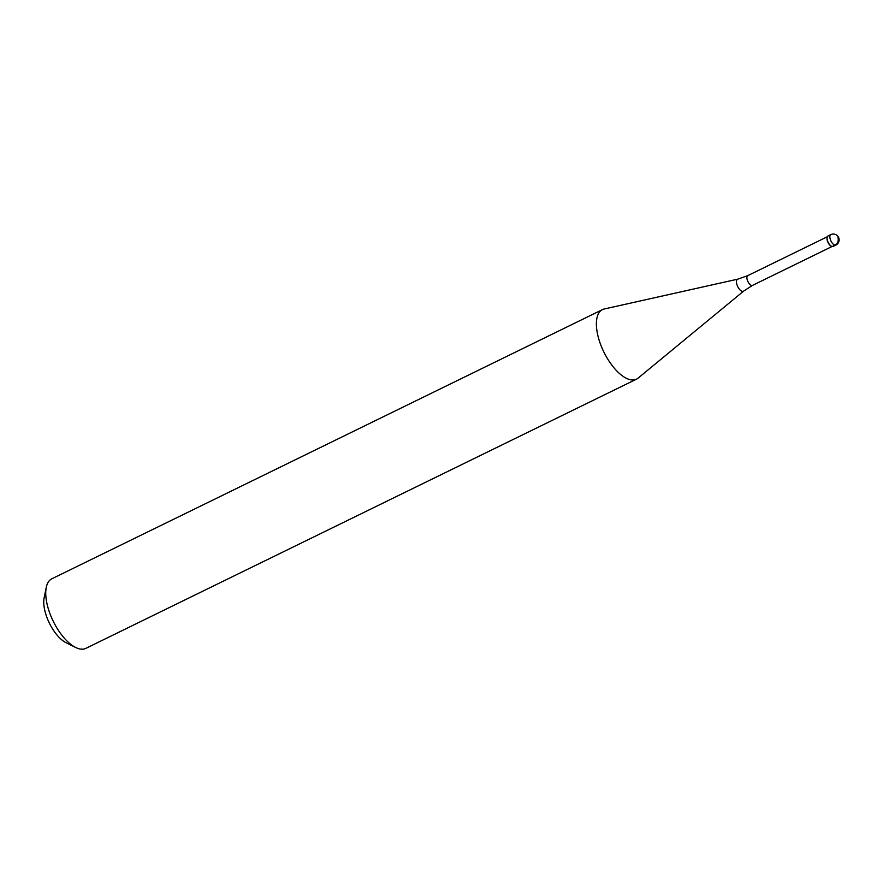 <?xml version="1.0" encoding="UTF-8"?>
<svg xmlns="http://www.w3.org/2000/svg" width="883" height="883" viewBox="0 0 883 883"><rect width="100%" height="100%" fill="white"/><g stroke="black" fill="none" stroke-linecap="round" stroke-linejoin="round"><path stroke-width="1.32" d="M827.967 236.004A5.806 2.605 63.9 0 0 827.492 240.673A5.806 2.605 63.9 0 0 833.066 246.445L835.87 245.077A5.806 2.605 -116.1 0 1 830.285 239.304A5.806 2.605 -116.1 0 1 830.76 234.635L827.967 236.004M831.345 246.202A5.419 2.439 -116.1 0 1 831.168 246.125A5.419 2.439 -116.1 0 1 827.382 240.86A5.419 2.439 -116.1 0 1 827.051 237.704A5.419 2.439 -116.1 0 1 827.095 237.505M831.168 246.125L831.543 246.313A5.806 2.605 -116.1 0 1 827.492 240.673A5.806 2.605 -116.1 0 1 827.128 237.284L827.051 237.704M743.641 291.103L638.067 378.156A38.72 17.395 -116.1 0 1 636.488 379.171A38.72 17.395 -116.1 0 1 599.303 340.717A38.72 17.395 -116.1 0 1 602.482 309.602A38.72 17.395 -116.1 0 1 604.248 308.984L737.791 279.149A6.689 3.002 -116.1 0 0 736.941 284.624A6.689 3.002 -116.1 0 0 743.641 291.103L752.504 285.397L832.051 246.5M602.482 309.602L51.832 578.795A38.72 17.395 63.9 0 0 46.28 587.35A38.72 17.395 63.9 0 0 48.664 609.91A38.72 17.395 63.9 0 0 75.673 647.482A38.72 17.395 63.9 0 0 85.839 648.365L636.488 379.171M46.28 587.35L44.15 597.714A29.04 13.046 63.9 0 0 45.938 614.623A29.04 13.046 63.9 0 0 66.192 642.802L75.673 647.482M837.978 237.571A5.806 4.923 100.3 0 1 834.998 245.165L832.205 246.534M827.294 236.765L747.735 275.651A5.419 2.439 63.9 0 0 747.294 280.01A5.419 2.439 63.9 0 0 752.504 285.397M835.87 245.077A5.806 5.806 0 0 0 838.85 238.101A5.806 5.806 0 0 0 830.76 234.635M747.735 275.651L737.791 279.149"/></g></svg>
